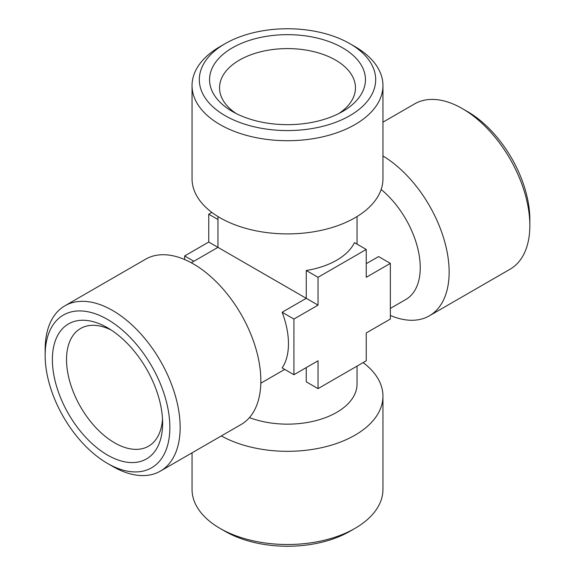 <?xml version="1.0" encoding="UTF-8"?>
<svg xmlns="http://www.w3.org/2000/svg" width="575" height="575" viewBox="0 0 575 575"><rect width="100%" height="100%" fill="white"/><g stroke="black" fill="none" stroke-linecap="round" stroke-linejoin="round"><path stroke-width="0.86" d="M363.141 362.595A95.457 55.114 180 0 1 382.957 396.211L382.957 489.397A95.457 55.114 180 0 1 354.998 528.367L349.859 531.336A88.183 50.909 180 0 1 225.141 531.336L220.002 528.367A95.457 55.114 180 0 1 192.043 489.397L192.043 452.834M354.998 528.367A95.457 55.114 180 0 1 220.002 528.367M382.957 396.211A95.457 55.114 180 0 1 324.882 446.919A95.457 55.114 180 0 1 221.325 435.929M357.046 366.11L357.046 383.999A69.546 40.149 180 0 1 320.584 419.312A69.546 40.149 180 0 1 249.435 417.601M306.259 367.598L306.259 381.836L318.033 388.635L318.033 360.798L293.926 374.72L293.926 319.046L318.033 305.131L318.033 277.294L366.246 249.457L366.246 277.294L390.353 263.379L390.353 319.046L366.246 332.961L366.246 360.798L318.033 388.635M381.139 189.484A69.546 40.149 60 0 1 413.928 236.167A69.546 40.149 60 0 1 405.842 299.482L390.353 308.423M390.353 263.379L378.573 256.579L366.246 263.695M390.353 315.459A95.457 55.114 -120 0 0 429.374 315.812A95.457 55.114 -120 0 0 444.252 240.163A95.457 55.114 -120 0 0 382.957 155.976M429.374 315.812L510.075 269.215A95.457 55.114 -120 0 0 529.848 225.522A95.457 55.114 -120 0 0 462.35 108.61A95.457 55.114 -120 0 0 414.625 103.881L382.957 122.166M462.35 108.61L467.497 111.579A88.183 50.909 60 0 1 529.848 219.585L529.848 225.522M338.848 113.527A67.958 39.237 0 0 0 355.458 87.824A67.958 39.237 0 0 0 313.504 51.578A67.958 39.237 0 0 0 239.452 60.087A67.958 39.237 0 0 0 219.542 87.824A67.958 39.237 0 0 0 236.153 113.527M342.621 111.485A77.956 45.008 180 0 1 232.379 111.485A77.956 45.008 180 0 1 232.379 47.84A77.956 45.008 180 0 1 342.621 47.84A77.956 45.008 180 0 1 342.621 111.485L342.621 111.485M349.852 115.661A88.183 50.909 0 0 0 349.859 43.664A88.183 50.909 0 0 0 225.148 43.664A88.183 50.909 0 0 0 225.141 43.664A88.183 50.909 0 0 0 225.148 115.661A88.183 50.909 0 0 0 349.852 115.661M220.002 46.632L225.141 43.664L220.002 46.632A95.457 55.114 180 0 0 192.043 85.603A95.457 55.114 180 0 0 287.5 140.71A95.457 55.114 180 0 0 382.957 85.603A95.457 55.114 180 0 0 354.998 46.632L349.859 43.664M382.957 85.603L382.957 178.789A95.457 55.114 180 0 1 287.5 233.903A95.457 55.114 180 0 1 192.043 178.789L192.043 85.603M366.246 249.457L354.466 242.657A69.546 40.149 180 0 1 306.259 270.494L306.259 298.332L318.033 305.131M211.859 212.405L208.754 214.202L208.754 242.039L306.259 298.332L282.152 312.247A69.546 40.149 60 0 1 282.152 367.914L293.926 374.72M318.033 277.294L306.259 270.494M293.926 319.046L282.152 312.247M107.503 463.421L112.65 466.39A95.457 55.114 -120 0 0 160.375 471.119L241.083 424.522A95.457 55.114 -120 0 0 241.083 314.302A95.457 55.114 -120 0 0 145.626 259.188L64.925 305.785A95.457 55.114 -120 0 0 45.152 349.478L45.152 355.415A88.183 50.909 -120 0 0 107.503 463.421A88.183 50.909 -120 0 0 169.862 427.419A88.183 50.909 -120 0 0 107.511 319.42A88.183 50.909 -120 0 0 45.152 355.415M160.375 471.119A95.457 55.114 -120 0 0 160.382 360.892A95.457 55.114 -120 0 0 64.925 305.785M52.382 359.591A77.956 45.008 60 0 1 107.511 327.764A77.956 45.008 60 0 1 162.632 423.243A77.956 45.008 60 0 1 107.511 455.069A77.956 45.008 60 0 1 52.382 359.591M111.162 330.021A67.958 39.237 -120 0 0 80.601 328.483A67.958 39.237 -120 0 0 66.528 359.591A67.958 39.237 -120 0 0 96.19 427.98A67.958 39.237 -120 0 0 148.558 446.186A67.958 39.237 -120 0 0 162.509 418.952M208.754 242.039L184.647 255.954L184.647 259.541M193.847 261.266L184.647 255.954M217.954 219.513L208.754 214.202M357.046 244.145L357.046 216.538M191.274 262.753L217.954 247.351L217.954 216.538M260.82 383.209L284.726 369.402"/></g></svg>
